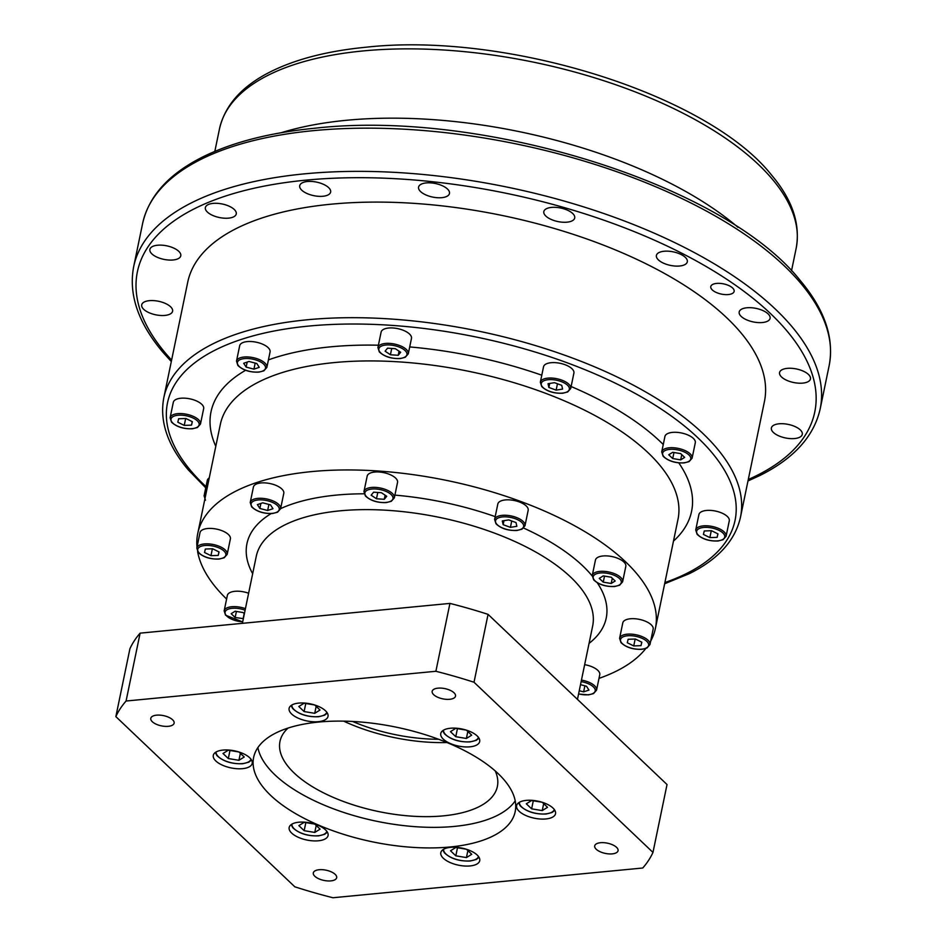 <?xml version="1.0" encoding="UTF-8"?>
<svg xmlns="http://www.w3.org/2000/svg" width="945" height="945" viewBox="0 0 945 945"><rect width="100%" height="100%" fill="white"/><g stroke="black" fill="none" stroke-linecap="round" stroke-linejoin="round"><path stroke-width="1.42" d="M352.639 721.472A103.997 45.584 -168.3 0 0 438.622 739.274M343.708 721.153A111.002 48.667 -168.3 0 0 446.938 742.534M495.263 770.978A111.002 48.667 11.7 0 1 497.377 786.464A111.002 48.667 11.7 0 1 443.276 815.866A111.002 48.667 11.7 0 1 329.888 795.891A111.002 48.667 11.7 0 1 279.98 741.435A111.002 48.667 11.7 0 1 288.06 728.075M257.879 747.589A133.552 58.543 -168.3 0 0 454.356 826.414A133.552 58.543 -168.3 0 0 515.202 800.876M450.103 846.98A133.552 58.543 11.7 0 1 313.693 822.953A133.552 58.543 11.7 0 1 253.638 757.429A133.552 58.543 11.7 0 1 318.725 722.051A133.552 58.543 11.7 0 1 455.147 746.077A133.552 58.543 11.7 0 1 515.202 811.601A133.552 58.543 11.7 0 1 450.103 846.98M435.881 671.281L126.075 701.025A278.102 121.905 -168.3 0 0 115.857 716.617L294.816 886.8A278.102 121.905 -168.3 0 0 332.959 897.75L642.765 868.006A278.102 121.905 -168.3 0 0 652.971 852.414L474.012 682.243A278.102 121.905 -168.3 0 0 435.881 671.281L449.938 603.406A278.102 121.905 11.7 0 1 488.069 614.368L667.028 784.539L652.971 852.414M470.043 865.939A19.869 8.706 11.7 0 1 449.749 862.372A19.869 8.706 11.7 0 1 440.819 852.626A19.869 8.706 11.7 0 1 450.505 847.358A19.869 8.706 11.7 0 1 470.787 850.937A19.869 8.706 11.7 0 1 479.729 860.682A19.869 8.706 11.7 0 1 470.043 865.939M555.601 812.901A19.869 8.706 11.7 0 1 555.53 813.692A19.869 8.706 11.7 0 1 545.844 818.961A19.869 8.706 11.7 0 1 525.55 815.381A19.869 8.706 11.7 0 1 516.62 805.636A19.869 8.706 11.7 0 1 526.306 800.38A19.869 8.706 11.7 0 1 555.601 812.901M469.972 731.477A19.869 8.706 11.7 0 1 479.67 741.565A19.869 8.706 11.7 0 1 469.984 746.822A19.869 8.706 11.7 0 1 449.69 743.254A19.869 8.706 11.7 0 1 440.76 733.509A19.869 8.706 11.7 0 1 450.446 728.241A19.869 8.706 11.7 0 1 469.972 731.477M213.227 756.13A19.869 8.706 11.7 0 1 213.31 755.338A19.869 8.706 11.7 0 1 222.985 750.082A19.869 8.706 11.7 0 1 243.278 753.649A19.869 8.706 11.7 0 1 252.209 763.395A19.869 8.706 11.7 0 1 242.534 768.663A19.869 8.706 11.7 0 1 213.227 756.13M298.785 703.092A19.869 8.706 11.7 0 1 319.079 706.671A19.869 8.706 11.7 0 1 328.01 716.416A19.869 8.706 11.7 0 1 318.323 721.673A19.869 8.706 11.7 0 1 298.041 718.105A19.869 8.706 11.7 0 1 289.111 708.36A19.869 8.706 11.7 0 1 298.785 703.092M156.587 715.164A11.919 5.221 11.7 0 1 168.765 717.314A11.919 5.221 11.7 0 1 174.116 723.161A11.919 5.221 11.7 0 1 168.316 726.315A11.919 5.221 11.7 0 1 156.138 724.177A11.919 5.221 11.7 0 1 150.775 718.33A11.919 5.221 11.7 0 1 156.587 715.164M437.972 688.161A11.919 5.221 11.7 0 1 450.151 690.299A11.919 5.221 11.7 0 1 455.514 696.146A11.919 5.221 11.7 0 1 449.702 699.3A11.919 5.221 11.7 0 1 437.523 697.162A11.919 5.221 11.7 0 1 432.172 691.315A11.919 5.221 11.7 0 1 437.972 688.161M600.524 842.716A11.919 5.221 11.7 0 1 612.691 844.865A11.919 5.221 11.7 0 1 618.054 850.713A11.919 5.221 11.7 0 1 612.242 853.867A11.919 5.221 11.7 0 1 600.075 851.717A11.919 5.221 11.7 0 1 594.712 845.87A11.919 5.221 11.7 0 1 600.524 842.716M319.127 869.731A11.919 5.221 11.7 0 1 331.305 871.869A11.919 5.221 11.7 0 1 336.668 877.716A11.919 5.221 11.7 0 1 330.856 880.882A11.919 5.221 11.7 0 1 318.678 878.732A11.919 5.221 11.7 0 1 313.327 872.885A11.919 5.221 11.7 0 1 319.127 869.731M298.856 837.553A19.869 8.706 11.7 0 1 289.17 827.477A19.869 8.706 11.7 0 1 298.844 822.209A19.869 8.706 11.7 0 1 319.138 825.788A19.869 8.706 11.7 0 1 328.069 835.534A19.869 8.706 11.7 0 1 318.382 840.79A19.869 8.706 11.7 0 1 298.856 837.553M314.803 824.123L320.083 829.143L314.779 832.439L304.16 830.679L298.856 825.623L304.16 822.339L314.65 824.075M304.16 830.679L305.837 822.622M316.221 825.469L314.779 832.439M466.464 849.271L471.744 854.292L466.428 857.587L455.821 855.827L450.517 850.772L455.821 847.488L466.31 849.224M457.486 847.759L455.821 855.827M466.428 857.587L467.881 850.618M542.253 802.293L547.533 807.313L542.229 810.597L531.622 808.837L526.306 803.793L531.622 800.509L542.111 802.246M543.67 803.64L542.229 810.597M533.287 800.781L531.622 808.837M466.405 730.154L471.685 735.175L466.381 738.47L455.762 736.71L450.458 731.654L455.762 728.371L466.251 730.107M467.822 731.501L466.381 738.47M457.427 728.654L455.762 736.71M238.943 751.996L244.223 757.016L238.92 760.3L228.312 758.54L222.996 753.496L228.3 750.212L238.79 751.948M240.361 753.342L238.92 760.3M229.978 750.484L228.312 758.54M314.744 705.005L320.024 710.026L314.72 713.321L304.101 711.561L298.797 706.506L304.101 703.222L314.59 704.958M316.162 706.352L314.72 713.321M305.778 703.505L304.101 711.561M115.857 716.617L129.914 648.742A278.102 121.905 11.7 0 1 140.12 633.15L449.938 603.406M650.68 641.1A233.698 102.45 -168.3 0 0 655.428 628.283A233.698 102.45 -168.3 0 0 550.344 513.643A233.698 102.45 -168.3 0 0 311.649 471.602A233.698 102.45 -168.3 0 0 197.741 533.5A233.698 102.45 -168.3 0 0 196.997 547.155M197.599 551.549A233.698 102.45 -168.3 0 0 226.599 599.024M599 678.38A233.698 102.45 -168.3 0 0 645.789 648.518M278.799 486.758A15.51 6.792 11.7 0 1 283.784 493.349L280.582 508.776A15.51 6.792 -168.3 0 0 273.613 501.169A15.51 6.792 -168.3 0 0 257.772 498.381A15.51 6.792 -168.3 0 0 250.224 502.492L253.414 487.065A15.51 6.792 11.7 0 1 260.974 482.954A15.51 6.792 11.7 0 1 278.799 486.758M397.254 480.32A15.51 6.792 11.7 0 1 397.526 482.434L394.337 497.861A15.51 6.792 -168.3 0 0 387.367 490.254A15.51 6.792 -168.3 0 0 371.527 487.455A15.51 6.792 -168.3 0 0 363.967 491.565L367.168 476.138A15.51 6.792 11.7 0 1 374.716 472.039A15.51 6.792 11.7 0 1 397.254 480.32M505.362 499.929A15.51 6.792 11.7 0 1 521.203 502.716A15.51 6.792 11.7 0 1 528.172 510.324L524.983 525.751A15.51 6.792 -168.3 0 0 518.014 518.143A15.51 6.792 -168.3 0 0 502.173 515.356A15.51 6.792 -168.3 0 0 494.613 519.455L497.814 504.028A15.51 6.792 11.7 0 1 505.362 499.929M595.444 560.078A15.51 6.792 11.7 0 1 603.005 555.967A15.51 6.792 11.7 0 1 618.845 558.767A15.51 6.792 11.7 0 1 625.814 566.362L622.625 581.789A15.51 6.792 -168.3 0 0 615.656 574.182A15.51 6.792 -168.3 0 0 599.815 571.394A15.51 6.792 -168.3 0 0 592.255 575.505L595.444 560.078M622.79 622.873A15.51 6.792 11.7 0 1 630.35 618.774A15.51 6.792 11.7 0 1 646.191 621.562A15.51 6.792 11.7 0 1 653.16 629.169L649.959 644.596A15.51 6.792 -168.3 0 0 642.99 636.989A15.51 6.792 -168.3 0 0 627.149 634.189A15.51 6.792 -168.3 0 0 619.601 638.3L622.79 622.873M584.648 664.678A15.51 6.792 11.7 0 1 599.756 674.718L596.555 690.145A15.51 6.792 -168.3 0 0 581.447 680.105M245.428 608.651A15.51 6.792 -168.3 0 0 231.714 606.737A15.51 6.792 -168.3 0 0 224.154 610.848L227.355 595.421A15.51 6.792 11.7 0 1 234.915 591.31A15.51 6.792 11.7 0 1 248.618 593.236M216.783 529.153A15.51 6.792 11.7 0 1 230.379 538.91L227.19 554.337A15.51 6.792 -168.3 0 0 220.209 546.73A15.51 6.792 -168.3 0 0 204.38 543.942A15.51 6.792 -168.3 0 0 196.82 548.041L200.009 532.626A15.51 6.792 11.7 0 1 207.569 528.515A15.51 6.792 11.7 0 1 216.783 529.153M212.613 548.761L219.063 551.951L218.224 555.412L210.959 555.672L204.522 552.482L205.349 549.033L212.613 548.761M218.957 551.904L218.224 555.412M212.389 548.773L210.959 555.672M270.518 504.866L272.975 508.705L267.648 510.501L259.863 508.457L257.406 504.618L262.734 502.823L270.518 504.866M268.912 504.441L267.648 510.501M260.903 503.437L259.863 508.457M386.729 496.279L384.272 499.303L376.476 498.759L371.149 495.204L373.618 492.18L381.402 492.711L386.729 496.279M385.111 495.204L384.272 499.303M377.787 492.463L376.476 498.759M516.856 526.306L510.418 527.357L503.142 524.688L502.315 520.955L508.753 519.904L516.029 522.573L516.856 526.306M511.741 521.002L510.418 527.357M503.98 520.683L503.142 524.688M611.202 583.467L603.253 582.144L599.272 578.364L603.241 575.895L611.202 577.218L615.183 580.998L611.202 583.467L612.289 578.245M604.505 576.096L603.253 582.144M633.741 645.931L627.291 642.742L628.13 639.281L635.394 639.021L641.832 642.21L641.005 645.659L633.741 645.931L635.17 639.033M641.738 642.163L641.005 645.659M580.502 684.664L586.491 686.235L588.948 690.074L583.62 691.87L579.25 690.724M584.884 685.81L583.62 691.87M243.349 618.644L235.151 617.487L231.171 613.695L235.151 611.226L243.101 612.549L244.365 613.754M244.188 613.577L243.113 618.798M236.404 611.439L235.151 617.487M190.075 398.885A15.51 6.792 11.7 0 1 203.659 408.642L200.47 424.057A15.51 6.792 -168.3 0 0 193.501 416.461A15.51 6.792 -168.3 0 0 177.66 413.662A15.51 6.792 -168.3 0 0 170.1 417.773L173.301 402.346A15.51 6.792 11.7 0 1 180.849 398.235A15.51 6.792 11.7 0 1 190.075 398.885M265.072 345.409A15.51 6.792 11.7 0 1 270.057 352.001L266.868 367.416A15.51 6.792 -168.3 0 0 259.887 359.821A15.51 6.792 -168.3 0 0 244.058 357.021A15.51 6.792 -168.3 0 0 236.498 361.132L239.687 345.705A15.51 6.792 11.7 0 1 247.247 341.594A15.51 6.792 11.7 0 1 265.072 345.409M411.205 336.314A15.51 6.792 11.7 0 1 411.477 338.416L408.275 353.843A15.51 6.792 -168.3 0 0 401.306 346.236A15.51 6.792 -168.3 0 0 385.465 343.448A15.51 6.792 -168.3 0 0 377.917 347.559L381.107 332.132A15.51 6.792 11.7 0 1 388.667 328.021A15.51 6.792 11.7 0 1 411.205 336.314M551.089 362.703A15.51 6.792 11.7 0 1 566.929 365.491A15.51 6.792 11.7 0 1 573.898 373.098L570.709 388.525A15.51 6.792 -168.3 0 0 563.728 380.918A15.51 6.792 -168.3 0 0 547.899 378.13A15.51 6.792 -168.3 0 0 540.339 382.229L543.529 366.802A15.51 6.792 11.7 0 1 551.089 362.703M664.926 436.484A15.51 6.792 11.7 0 1 672.486 432.385A15.51 6.792 11.7 0 1 688.314 435.172A15.51 6.792 11.7 0 1 695.296 442.78L692.094 458.207A15.51 6.792 -168.3 0 0 685.125 450.6A15.51 6.792 -168.3 0 0 669.284 447.8A15.51 6.792 -168.3 0 0 661.724 451.911L664.926 436.484M698.91 514.553A15.51 6.792 11.7 0 1 706.47 510.454A15.51 6.792 11.7 0 1 722.311 513.241A15.51 6.792 11.7 0 1 729.28 520.849L726.091 536.276A15.51 6.792 -168.3 0 0 719.11 528.668A15.51 6.792 -168.3 0 0 703.281 525.881A15.51 6.792 -168.3 0 0 695.721 529.98L698.91 514.553M206.057 493.349A15.51 6.792 -168.3 0 0 204.096 495.841L207.286 480.414A15.51 6.792 11.7 0 1 209.247 477.922M331.258 204.179A294.462 129.087 11.7 0 1 632.016 257.146A294.462 129.087 11.7 0 1 764.422 401.601L740.478 517.198A294.462 129.087 -168.3 0 0 608.072 372.743A294.462 129.087 -168.3 0 0 307.326 319.776A294.462 129.087 -168.3 0 0 163.804 397.774L187.736 282.177A294.462 129.087 11.7 0 1 331.258 204.179M716.605 283.417A11.919 5.221 11.7 0 1 728.784 285.555A11.919 5.221 11.7 0 1 734.135 291.403A11.919 5.221 11.7 0 1 728.323 294.556A11.919 5.221 11.7 0 1 716.156 292.418A11.919 5.221 11.7 0 1 710.794 286.571A11.919 5.221 11.7 0 1 716.605 283.417M149.393 300.664A15.77 6.91 11.7 0 1 165.493 303.499A15.77 6.91 11.7 0 1 172.592 311.236A15.77 6.91 11.7 0 1 164.902 315.417A15.77 6.91 11.7 0 1 148.79 312.582A15.77 6.91 11.7 0 1 141.703 304.845A15.77 6.91 11.7 0 1 149.393 300.664M157.567 245.227A15.77 6.91 11.7 0 1 173.679 248.062A15.77 6.91 11.7 0 1 180.778 255.8A15.77 6.91 11.7 0 1 173.089 259.981A15.77 6.91 11.7 0 1 156.976 257.146A15.77 6.91 11.7 0 1 149.877 249.409A15.77 6.91 11.7 0 1 157.567 245.227M213.062 203.388A15.77 6.91 11.7 0 1 229.174 206.223A15.77 6.91 11.7 0 1 236.262 213.96A15.77 6.91 11.7 0 1 228.572 218.141A15.77 6.91 11.7 0 1 212.46 215.306A15.77 6.91 11.7 0 1 205.372 207.569A15.77 6.91 11.7 0 1 213.062 203.388M307.409 181.499A15.77 6.91 11.7 0 1 323.521 184.346A15.77 6.91 11.7 0 1 330.62 192.083A15.77 6.91 11.7 0 1 322.93 196.265A15.77 6.91 11.7 0 1 306.818 193.418A15.77 6.91 11.7 0 1 299.719 185.681A15.77 6.91 11.7 0 1 307.409 181.499M426.266 182.917A15.77 6.91 11.7 0 1 442.378 185.752A15.77 6.91 11.7 0 1 449.466 193.489A15.77 6.91 11.7 0 1 441.776 197.67A15.77 6.91 11.7 0 1 425.663 194.835A15.77 6.91 11.7 0 1 418.576 187.098A15.77 6.91 11.7 0 1 426.266 182.917M551.514 207.416A15.77 6.91 11.7 0 1 567.626 210.251A15.77 6.91 11.7 0 1 574.714 217.988A15.77 6.91 11.7 0 1 567.035 222.169A15.77 6.91 11.7 0 1 550.923 219.323A15.77 6.91 11.7 0 1 543.824 211.585A15.77 6.91 11.7 0 1 551.514 207.416M664.099 251.252A15.77 6.91 11.7 0 1 680.211 254.087A15.77 6.91 11.7 0 1 687.31 261.824A15.77 6.91 11.7 0 1 679.62 266.006A15.77 6.91 11.7 0 1 663.508 263.171A15.77 6.91 11.7 0 1 656.409 255.433A15.77 6.91 11.7 0 1 664.099 251.252M746.881 307.775A15.77 6.91 11.7 0 1 762.993 310.61A15.77 6.91 11.7 0 1 770.092 318.347A15.77 6.91 11.7 0 1 762.402 322.529A15.77 6.91 11.7 0 1 746.29 319.693A15.77 6.91 11.7 0 1 739.191 311.944A15.77 6.91 11.7 0 1 746.881 307.775M787.256 368.361A15.77 6.91 11.7 0 1 803.368 371.196A15.77 6.91 11.7 0 1 810.456 378.933A15.77 6.91 11.7 0 1 802.777 383.115A15.77 6.91 11.7 0 1 786.665 380.28A15.77 6.91 11.7 0 1 779.566 372.543A15.77 6.91 11.7 0 1 787.256 368.361M779.07 423.797A15.77 6.91 11.7 0 1 795.182 426.632A15.77 6.91 11.7 0 1 802.281 434.369A15.77 6.91 11.7 0 1 794.591 438.551A15.77 6.91 11.7 0 1 778.479 435.716A15.77 6.91 11.7 0 1 771.38 427.979A15.77 6.91 11.7 0 1 779.07 423.797M281.173 132.737A297.959 130.623 11.7 0 1 346.579 120.275A297.959 130.623 11.7 0 1 738.021 227.343M185.905 418.493L192.343 421.683L191.516 425.132L184.24 425.404L177.802 422.214L178.629 418.753L185.905 418.493M192.237 421.635L191.516 425.132M185.669 418.505L184.24 425.404M256.792 363.506L259.249 367.345L253.933 369.141L246.137 367.109L243.68 363.27L249.007 361.462L256.792 363.506M255.185 363.081L253.933 369.141M247.177 362.077L246.137 367.109M400.668 352.272L398.211 355.296L390.427 354.753L385.099 351.186L387.556 348.162L395.341 348.705L400.668 352.272M399.062 351.197L398.211 355.296M391.726 348.457L390.427 354.753M562.582 389.08L556.144 390.131L548.868 387.462L548.041 383.729L554.479 382.678L561.743 385.347L562.582 389.08M557.456 383.776L556.144 390.131M549.695 383.457L548.868 387.462M680.683 459.872L672.722 458.549L668.741 454.769L672.722 452.301L680.683 453.624L684.664 457.404L680.683 459.872L681.758 454.651M673.974 452.501L672.722 458.549M709.86 537.611L703.423 534.421L704.249 530.972L711.526 530.7L717.964 533.89L717.137 537.351L709.86 537.611L711.29 530.712M717.857 533.842L717.137 537.351M126.075 701.025L140.12 633.15M474.012 682.243L488.069 614.368M291.946 824.123A17.849 7.82 -168.3 0 0 300.356 832.675A17.849 7.82 -168.3 0 0 318.241 835.734A17.849 7.82 -168.3 0 0 326.852 831.352M443.595 849.271A17.849 7.82 -168.3 0 0 452.017 857.824A17.849 7.82 -168.3 0 0 469.901 860.883A17.849 7.82 -168.3 0 0 478.513 856.501M519.396 802.281A17.849 7.82 -168.3 0 0 527.818 810.834A17.849 7.82 -168.3 0 0 545.702 813.893A17.849 7.82 -168.3 0 0 554.302 809.511M443.536 730.154A17.849 7.82 -168.3 0 0 451.958 738.707A17.849 7.82 -168.3 0 0 469.842 741.766A17.849 7.82 -168.3 0 0 478.453 737.383M216.086 751.996A17.849 7.82 -168.3 0 0 224.508 760.548A17.849 7.82 -168.3 0 0 242.392 763.595A17.849 7.82 -168.3 0 0 250.992 759.213M291.887 705.005A17.849 7.82 -168.3 0 0 300.297 713.558A17.849 7.82 -168.3 0 0 318.181 716.617A17.849 7.82 -168.3 0 0 326.793 712.235M242.381 623.334L256.26 556.345A171.766 75.293 11.7 0 1 339.976 510.843A171.766 75.293 11.7 0 1 515.415 541.745A171.766 75.293 11.7 0 1 592.657 626.003L577.466 699.371M280.618 508.623A183.448 80.419 11.7 0 1 336.361 495.097A183.448 80.419 11.7 0 1 364.132 493.798M394.904 495.121A183.448 80.419 11.7 0 1 495.204 516.631M523.636 528.054A183.448 80.419 11.7 0 1 592.184 575.954M597.264 582.758A183.448 80.419 11.7 0 1 589.054 643.38M252.658 573.721A183.448 80.419 11.7 0 1 271.168 513.596M204.734 545.513A14.34 6.284 -168.3 0 0 199.584 553.392A14.34 6.284 -168.3 0 0 218.838 558.92A14.34 6.284 -168.3 0 0 224 551.041A14.34 6.284 -168.3 0 0 204.734 545.513M258.139 499.952A14.34 6.284 -168.3 0 0 252.988 507.831A14.34 6.284 -168.3 0 0 272.243 513.359A14.34 6.284 -168.3 0 0 277.393 505.492A14.34 6.284 -168.3 0 0 258.139 499.952M371.893 489.037A14.34 6.284 -168.3 0 0 366.731 496.916A14.34 6.284 -168.3 0 0 385.985 502.445A14.34 6.284 -168.3 0 0 391.147 494.566A14.34 6.284 -168.3 0 0 371.893 489.037M502.539 516.927A14.34 6.284 -168.3 0 0 497.377 524.806A14.34 6.284 -168.3 0 0 516.631 530.334A14.34 6.284 -168.3 0 0 521.794 522.455A14.34 6.284 -168.3 0 0 502.539 516.927M614.274 586.384A14.34 6.284 -168.3 0 0 619.436 578.505A14.34 6.284 -168.3 0 0 600.169 572.977A14.34 6.284 -168.3 0 0 595.019 580.844A14.34 6.284 -168.3 0 0 614.274 586.384M641.62 649.18A14.34 6.284 -168.3 0 0 646.77 641.301A14.34 6.284 -168.3 0 0 627.515 635.772A14.34 6.284 -168.3 0 0 622.365 643.651A14.34 6.284 -168.3 0 0 641.62 649.18M578.6 693.89A14.34 6.284 -168.3 0 0 588.215 694.74A14.34 6.284 -168.3 0 0 594.771 688.633A14.34 6.284 -168.3 0 0 581.14 681.64M245.098 610.21A14.34 6.284 -168.3 0 0 232.08 608.308A14.34 6.284 -168.3 0 0 226.091 615.278A14.34 6.284 -168.3 0 0 242.7 621.786M197.741 533.5L220.315 424.494A233.698 102.45 11.7 0 1 334.223 362.585A233.698 102.45 11.7 0 1 572.918 404.625A233.698 102.45 11.7 0 1 678.002 519.278L655.428 628.283M268.427 359.891A245.381 107.565 11.7 0 1 330.608 346.839A245.381 107.565 11.7 0 1 378.402 345.208M409.717 346.933A245.381 107.565 11.7 0 1 541.792 375.2M571.123 386.529A245.381 107.565 11.7 0 1 663.26 444.516M678.77 462.873A245.381 107.565 11.7 0 1 673.478 541.107M664.902 582.545A289.784 127.032 -168.3 0 0 671.812 416.379A289.784 127.032 -168.3 0 0 308.767 326.072A289.784 127.032 -168.3 0 0 205.998 486.64M215.803 446.323A245.381 107.565 11.7 0 1 245.605 370.286M748.286 479.493A345.87 151.625 -168.3 0 0 730.426 281.728A345.87 151.625 -168.3 0 0 305.979 180.141A345.87 151.625 -168.3 0 0 171.612 360.069M820.189 408.866A350.548 153.669 -168.3 0 0 662.563 236.9A350.548 153.669 -168.3 0 0 304.526 173.845A350.548 153.669 -168.3 0 0 133.67 266.691L142.612 223.492A350.548 153.669 11.7 0 1 313.468 130.646A350.548 153.669 11.7 0 1 671.517 193.701A350.548 153.669 11.7 0 1 829.143 365.668L820.189 408.866C814.011 436.354 793.835 458.597 759.685 475.607L747.991 480.958M796.151 248.37C800.616 224.107 792.347 199.596 771.356 174.837C707.486 94.205 505.941 31.504 365.774 47.25C328.104 50.9 296.659 58.921 271.428 71.312C242.333 85.7 225.016 104.907 219.476 128.945A294.462 129.087 11.7 0 1 362.998 50.947A294.462 129.087 11.7 0 1 663.744 103.915A294.462 129.087 11.7 0 1 796.151 248.37L791.508 270.825M178.026 415.245A14.34 6.284 -168.3 0 0 172.864 423.124A14.34 6.284 -168.3 0 0 192.13 428.652A14.34 6.284 -168.3 0 0 197.281 420.773A14.34 6.284 -168.3 0 0 178.026 415.245M244.412 358.604A14.34 6.284 -168.3 0 0 239.262 366.483A14.34 6.284 -168.3 0 0 258.517 372.011A14.34 6.284 -168.3 0 0 263.679 364.132A14.34 6.284 -168.3 0 0 244.412 358.604M385.832 345.019A14.34 6.284 -168.3 0 0 380.681 352.898A14.34 6.284 -168.3 0 0 399.936 358.438A14.34 6.284 -168.3 0 0 405.086 350.56A14.34 6.284 -168.3 0 0 385.832 345.019M548.254 379.701A14.34 6.284 -168.3 0 0 543.103 387.58A14.34 6.284 -168.3 0 0 562.358 393.108A14.34 6.284 -168.3 0 0 567.52 385.229A14.34 6.284 -168.3 0 0 548.254 379.701M683.755 462.79A14.34 6.284 -168.3 0 0 688.905 454.911A14.34 6.284 -168.3 0 0 669.651 449.383A14.34 6.284 -168.3 0 0 664.489 457.262A14.34 6.284 -168.3 0 0 683.755 462.79M717.739 540.859A14.34 6.284 -168.3 0 0 722.901 532.98A14.34 6.284 -168.3 0 0 703.635 527.452A14.34 6.284 -168.3 0 0 698.485 535.331A14.34 6.284 -168.3 0 0 717.739 540.859M205.502 496.019A14.34 6.284 -168.3 0 0 205.03 498.298M327.395 832.179L324.678 834.305L318.571 835.864C307.586 836.254 298.986 833.525 292.761 827.69L291.119 824.666M479.044 857.328L476.339 859.454L470.22 861.013C459.246 861.403 450.647 858.674 444.422 852.839L442.78 849.815M518.581 802.825L520.222 805.849C526.436 811.696 535.047 814.413 546.021 814.035L552.14 812.464L554.845 810.337M442.721 730.698L444.363 733.722C450.588 739.557 459.187 742.286 470.161 741.896L476.28 740.337L478.985 738.21M251.535 760.04L248.818 762.166L242.711 763.737C231.726 764.115 223.126 761.398 216.901 755.563L215.259 752.527M291.06 705.549L292.702 708.573C298.927 714.408 307.527 717.137 318.512 716.747L324.619 715.188L327.336 713.062M196.82 548.041L198.226 552.412C203.293 557.16 210.274 559.381 219.169 559.062L224.154 557.774L227.19 554.337M250.224 502.492L251.63 506.851C256.697 511.599 263.667 513.82 272.562 513.501L277.558 512.214L280.582 508.776M363.967 491.565L365.384 495.924C370.44 500.685 377.421 502.905 386.316 502.575L391.313 501.299L394.337 497.861M494.613 519.455L496.03 523.825C501.086 528.574 508.067 530.795 516.962 530.476L521.947 529.188L524.983 525.751M622.625 581.789L619.589 585.238L614.604 586.514C605.71 586.833 598.728 584.624 593.673 579.864L592.255 575.505M649.959 644.596L646.935 648.034L641.938 649.309C633.044 649.64 626.074 647.419 621.007 642.659L619.601 638.3M578.576 694.008L588.534 694.87L593.531 693.595L596.555 690.145M242.676 621.916L225.571 615.207L224.154 610.848M163.804 397.774C159.386 421.269 167.548 445.308 188.279 469.866L205.75 487.856M664.654 583.738L689.377 573.639C718.165 559.334 735.198 540.516 740.478 517.198M133.67 266.691C128.425 294.379 138.112 322.8 162.694 351.977L171.305 361.533M142.612 223.492C148.802 196.005 168.966 173.762 203.128 156.752C232.966 142.069 270.364 132.548 315.323 128.177C482.741 109.218 724.531 184.665 800.12 280.382C824.701 309.558 834.376 337.979 829.143 365.668M214.822 151.401L219.476 128.945M170.1 417.773L171.517 422.131C176.573 426.892 183.554 429.101 192.449 428.782L197.446 427.506L200.47 424.057M236.498 361.132L237.904 365.491C242.971 370.251 249.952 372.46 258.847 372.141L263.832 370.865L266.868 367.416M377.917 347.559L379.323 351.918C384.391 356.678 391.36 358.887 400.255 358.568L405.251 357.293L408.275 353.843M540.339 382.229L541.745 386.588C546.812 391.348 553.794 393.569 562.688 393.25L567.673 391.962L570.709 388.525M692.094 458.207L689.07 461.644L684.074 462.92C675.179 463.251 668.209 461.03 663.142 456.27L661.724 451.911M726.091 536.276L723.055 539.713L718.07 541.001C709.175 541.32 702.194 539.099 697.138 534.35L695.721 529.98M205.502 500.212L204.096 495.841"/></g></svg>

